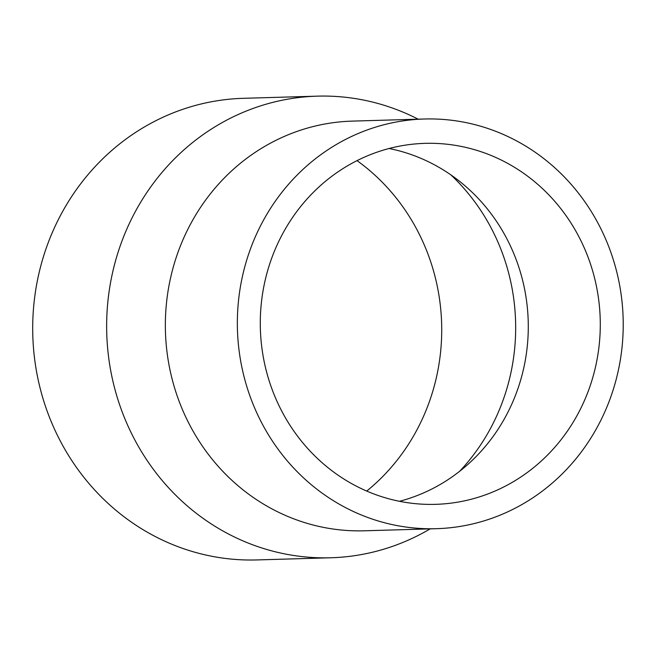<?xml version="1.0" encoding="UTF-8"?>
<svg xmlns="http://www.w3.org/2000/svg" width="656" height="656" viewBox="0 0 656 656"><rect width="100%" height="100%" fill="white"/><g stroke="black" fill="none" stroke-linecap="round" stroke-linejoin="round"><path stroke-width="0.98" d="M366.712 491.073A203.549 191.626 88.3 0 0 357.036 160.638M459.594 471.344A203.549 191.626 88.3 0 0 450.91 174.898M418.167 119.187A230.912 217.382 88.3 0 0 323.638 96.063A230.912 217.382 88.3 0 0 317.283 96.153L243.335 98.318A230.912 217.382 88.3 0 0 32.8 335.487A230.912 217.382 88.3 0 0 256.849 559.937L330.796 557.772A230.912 217.382 88.3 0 0 430.164 528.875M317.283 96.153A230.912 217.382 88.3 0 0 106.748 333.322A230.912 217.382 88.3 0 0 330.796 557.772M424.293 119.007L352.288 121.114A204.934 192.93 88.3 0 0 165.443 331.608A204.934 192.93 88.3 0 0 364.285 530.802L436.289 528.695A204.934 192.93 88.3 0 0 623.2 321.202A204.934 192.93 88.3 0 0 429.926 118.925A204.934 192.93 88.3 0 0 424.293 119.007A204.934 192.93 88.3 0 0 237.439 329.501A204.934 192.93 88.3 0 0 436.289 528.695M429.975 143.287A180.572 169.994 88.3 0 0 425.006 143.352A180.572 169.994 88.3 0 0 260.366 328.828A180.572 169.994 88.3 0 0 435.576 504.341A180.572 169.994 88.3 0 0 600.265 321.514A180.572 169.994 88.3 0 0 429.975 143.287M399.455 501.299A180.572 169.994 88.3 0 0 469.655 462.8A180.572 169.994 88.3 0 0 461.455 182.835A180.572 169.994 88.3 0 0 389.123 148.51"/></g></svg>
